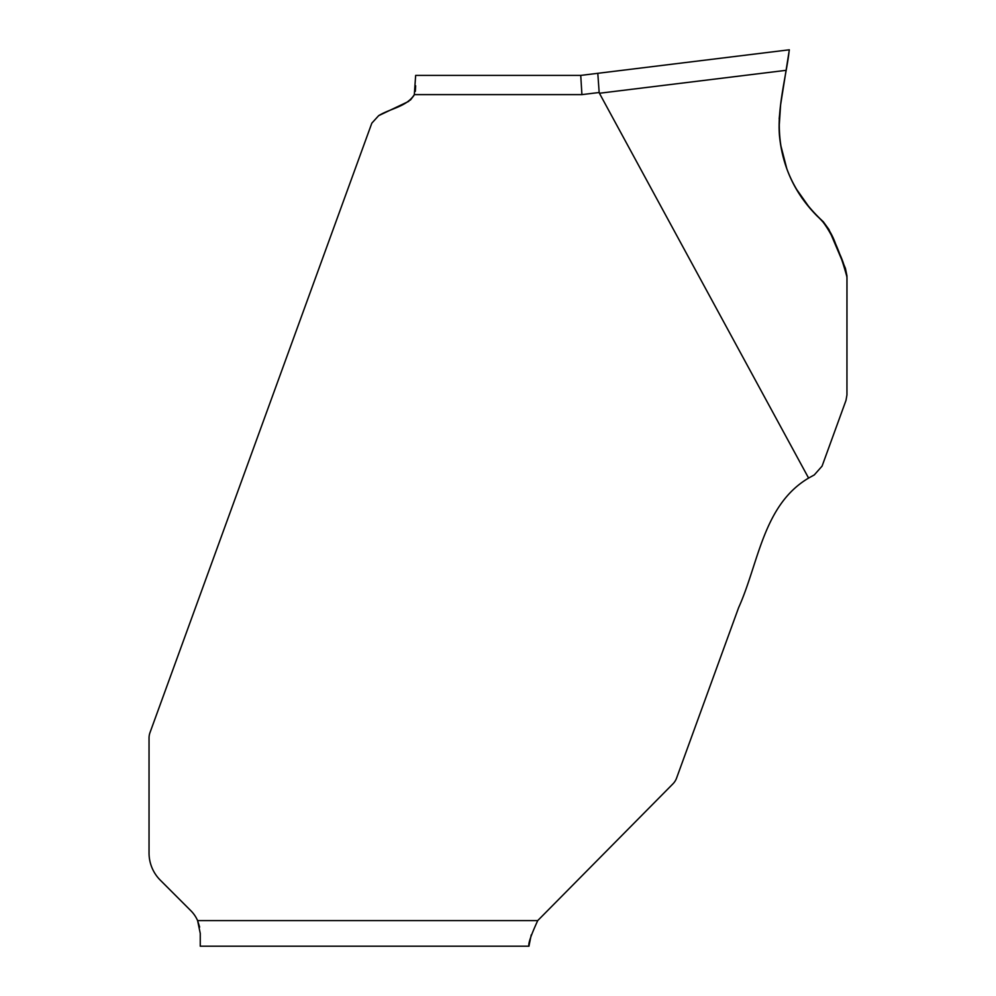 <?xml version="1.0" encoding="UTF-8"?>
<svg xmlns="http://www.w3.org/2000/svg" width="996" height="996" viewBox="0 0 996 996"><rect width="100%" height="100%" fill="white"/><g stroke="black" fill="none" stroke-linecap="round" stroke-linejoin="round"><path stroke-width="1.49" d="M599.418 93.251L808.59 478.08L814.292 474.918L822.073 466.128L845.99 400.404L846.949 394.939L846.949 275.867L845.43 268.372L828.909 229.441L823.281 221.722C788.907 190.074 774.676 151.118 780.603 104.866L786.081 70.33L599.418 93.251A189.128 19.21 -7 0 1 599.169 92.504A189.128 19.21 -7 0 0 599.418 93.251M414.324 94.62L415.656 75.41L580.743 75.41L581.913 94.62L414.324 94.62C406.804 106.771 390.27 108.464 378.642 115.673L371.819 123.168L150.01 732.57A16.011 16.011 0 0 0 149.039 738.048L149.039 852.999A38.421 38.421 0 0 0 160.294 880.165L190.883 910.755A32.009 32.009 0 0 1 197.594 920.59L199.636 927.089M200.258 946.2L528.976 946.2L200.258 946.2L200.258 933.389L197.594 920.59L537.728 920.59L672.848 783.952A16.011 16.011 0 0 0 676.57 778.113L738.634 607.61C758.778 563.001 763.085 505.047 808.59 478.08M378.642 115.673L408.821 101.318M410.327 100.148L413.85 95.604M537.728 920.59C530.93 935.406 528.005 943.947 528.976 946.2L529.212 944.843M529.287 944.445L531.217 934.92M580.743 75.41L789.33 49.8L786.081 70.33M780.603 104.866L779.071 128.036M780.528 144.42L786.89 169.059M795.792 188.219L810.171 208.587M415.656 85.768L415.344 91.371M581.913 94.62L599.169 92.504L597.799 73.318M846.949 394.939L846.949 276.988C841.695 257.553 834.324 236.301 821.762 220.39C797.273 197.943 783.23 170.216 779.619 137.211C776.706 109.087 787.002 72.16 789.069 51.419L789.33 49.8L789.069 51.419C787.002 72.16 776.706 109.087 779.619 137.211C782.918 167.963 795.48 194.295 817.318 216.219C826.966 225.034 833.577 235.928 837.163 248.9C842.093 258.101 845.367 267.712 846.986 277.735L846.949 394.939L846.949 275.855M845.442 268.41L828.896 229.416M823.331 221.772L822.073 220.664M802.328 198.553L801.792 197.781M779.171 118.86L780.603 104.854"/></g></svg>
